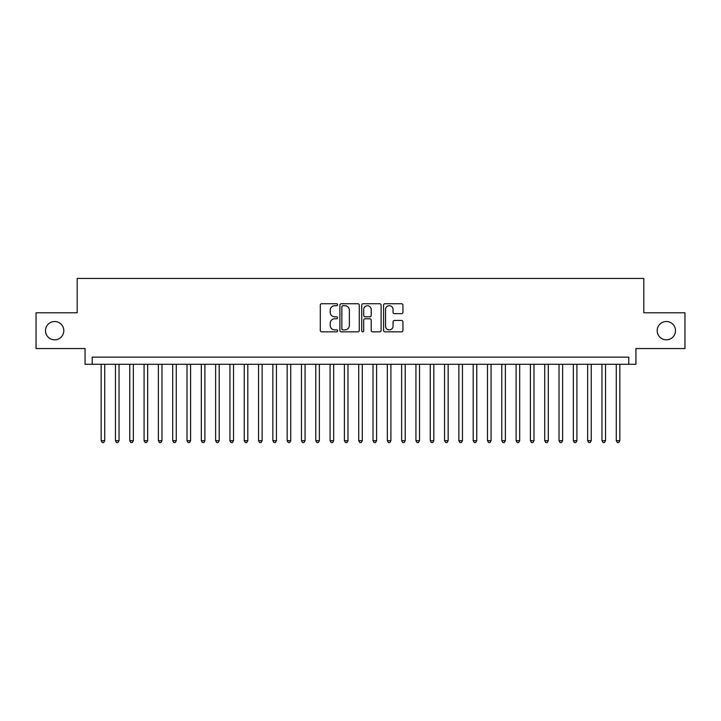 <?xml version="1.0" encoding="UTF-8"?>
<svg xmlns="http://www.w3.org/2000/svg" width="721" height="721" viewBox="0 0 721 721"><rect width="100%" height="100%" fill="white"/><g stroke="black" fill="none" stroke-linecap="round" stroke-linejoin="round"><path stroke-width="1.08" d="M337.608 304.731A0.982 0.982 0 0 0 336.626 303.739L321.701 303.739A1.406 1.406 0 0 0 320.295 305.145L320.295 330.425A1.406 1.406 0 0 0 321.701 331.831L336.626 331.831A0.982 0.982 0 0 0 337.608 330.849A0.982 0.982 0 0 0 336.626 329.867L334.688 329.867A4.497 4.497 0 0 1 330.2 325.369L330.2 323.269A4.497 4.497 0 0 1 334.688 318.772L336.626 318.772A0.982 0.982 0 0 0 337.608 317.79A0.982 0.982 0 0 0 336.626 316.807L334.688 316.807A4.497 4.497 0 0 1 330.2 312.31L330.2 310.201A4.497 4.497 0 0 1 334.688 305.713L336.626 305.713A0.982 0.982 0 0 0 337.608 304.731M657.192 330.669A9.157 9.157 0 0 0 666.348 339.825A9.157 9.157 0 0 0 675.505 330.669A9.157 9.157 0 0 0 666.348 321.512A9.157 9.157 0 0 0 657.192 330.669M45.495 330.669A9.157 9.157 0 0 0 54.652 339.825A9.157 9.157 0 0 0 63.808 330.669A9.157 9.157 0 0 0 54.652 321.512A9.157 9.157 0 0 0 45.495 330.669M401.543 313.644A1.406 1.406 0 0 0 402.949 312.238L402.949 305.145A1.406 1.406 0 0 0 401.543 303.739L384.969 303.739A1.406 1.406 0 0 0 383.572 305.145L383.572 330.425A1.406 1.406 0 0 0 384.969 331.831L401.543 331.831A1.406 1.406 0 0 0 402.949 330.425L402.949 321.863A1.406 1.406 0 0 0 401.543 320.457L394.45 320.457A1.406 1.406 0 0 0 393.053 321.863L393.053 326.108A3.758 3.758 0 0 1 389.295 329.867A3.758 3.758 0 0 1 385.537 326.108L385.537 309.471A3.758 3.758 0 0 1 389.295 305.713A3.758 3.758 0 0 1 393.053 309.471L393.053 312.238A1.406 1.406 0 0 0 394.45 313.644L401.543 313.644M628.784 364.294L635.94 364.294L635.94 348.549L684.95 348.549L684.95 312.779L643.817 312.779L643.817 278.441L77.183 278.441L77.183 312.779L36.05 312.779L36.05 348.549L85.06 348.549L85.06 364.294L628.784 364.294L628.784 357.138L92.216 357.138L92.216 364.294M359.274 305.145A1.406 1.406 0 0 0 357.868 303.739L341.294 303.739A1.406 1.406 0 0 0 339.888 305.145L339.888 330.425A1.406 1.406 0 0 0 341.294 331.831L357.868 331.831A1.406 1.406 0 0 0 359.274 330.425L359.274 305.145M363.132 303.739L379.706 303.739A1.406 1.406 0 0 1 381.112 305.145L381.112 330.425A1.406 1.406 0 0 1 379.706 331.831L372.613 331.831A1.406 1.406 0 0 1 371.207 330.425L371.207 320.178A1.406 1.406 0 0 0 369.801 318.772L365.096 318.772A1.406 1.406 0 0 0 363.699 320.178L363.699 330.849A0.982 0.982 0 0 1 362.708 331.831A0.982 0.982 0 0 1 361.726 330.849L361.726 305.145A1.406 1.406 0 0 1 363.132 303.739M342.835 305.713A0.982 0.982 0 0 0 341.853 306.695L341.853 328.884A0.982 0.982 0 0 0 342.835 329.867L344.872 329.867A4.497 4.497 0 0 0 349.37 325.369L349.37 310.201A4.497 4.497 0 0 0 344.872 305.713L342.835 305.713M371.207 309.534A3.758 3.758 0 0 0 367.449 305.776A3.758 3.758 0 0 0 363.699 309.534L363.699 315.401A1.406 1.406 0 0 0 365.096 316.807L369.801 316.807A1.406 1.406 0 0 0 371.207 315.401L371.207 309.534M101.156 364.294L101.156 440.702L104.734 440.702L104.734 364.294M104.734 440.702L103.662 442.559L102.229 442.559L101.156 440.702M115.459 364.294L115.459 440.702L119.037 440.702L119.037 364.294M119.037 440.702L117.965 442.559L116.541 442.559L115.459 440.702M129.771 364.294L129.771 440.702L133.349 440.702L133.349 364.294M133.349 440.702L132.276 442.559L130.843 442.559L129.771 440.702M144.083 364.294L144.083 440.702L147.661 440.702L147.661 364.294M147.661 440.702L146.588 442.559L145.155 442.559L144.083 440.702M158.386 364.294L158.386 440.702L161.964 440.702L161.964 364.294M161.964 440.702L160.891 442.559L159.458 442.559L158.386 440.702M172.698 364.294L172.698 440.702L176.275 440.702L176.275 364.294M176.275 440.702L175.203 442.559L173.77 442.559L172.698 440.702M187.009 364.294L187.009 440.702L190.587 440.702L190.587 364.294M190.587 440.702L189.515 442.559L188.082 442.559L187.009 440.702M201.312 364.294L201.312 440.702L204.89 440.702L204.89 364.294M204.89 440.702L203.818 442.559L202.385 442.559L201.312 440.702M215.624 364.294L215.624 440.702L219.202 440.702L219.202 364.294M219.202 440.702L218.13 442.559L216.697 442.559L215.624 440.702M229.936 364.294L229.936 440.702L233.514 440.702L233.514 364.294M233.514 440.702L232.441 442.559L231.008 442.559L229.936 440.702M244.239 364.294L244.239 440.702L247.817 440.702L247.817 364.294M247.817 440.702L246.744 442.559L245.311 442.559L244.239 440.702M258.551 364.294L258.551 440.702L262.129 440.702L262.129 364.294M262.129 440.702L261.056 442.559L259.623 442.559L258.551 440.702M272.862 364.294L272.862 440.702L276.44 440.702L276.44 364.294M276.44 440.702L275.359 442.559L273.935 442.559L272.862 440.702M287.165 364.294L287.165 440.702L290.743 440.702L290.743 364.294M290.743 440.702L289.671 442.559L288.238 442.559L287.165 440.702M301.477 364.294L301.477 440.702L305.055 440.702L305.055 364.294M305.055 440.702L303.983 442.559L302.55 442.559L301.477 440.702M315.789 364.294L315.789 440.702L319.367 440.702L319.367 364.294M319.367 440.702L318.285 442.559L316.861 442.559L315.789 440.702M330.092 364.294L330.092 440.702L333.67 440.702L333.67 364.294M333.67 440.702L332.597 442.559L331.164 442.559L330.092 440.702M344.404 364.294L344.404 440.702L347.982 440.702L347.982 364.294M347.982 440.702L346.909 442.559L345.476 442.559L344.404 440.702M358.716 364.294L358.716 440.702L362.284 440.702L362.284 364.294M362.284 440.702L361.212 442.559L359.788 442.559L358.716 440.702M373.018 364.294L373.018 440.702L376.596 440.702L376.596 364.294M376.596 440.702L375.524 442.559L374.091 442.559L373.018 440.702M387.33 364.294L387.33 440.702L390.908 440.702L390.908 364.294M390.908 440.702L389.836 442.559L388.403 442.559L387.33 440.702M401.633 364.294L401.633 440.702L405.211 440.702L405.211 364.294M405.211 440.702L404.139 442.559L402.715 442.559L401.633 440.702M415.945 364.294L415.945 440.702L419.523 440.702L419.523 364.294M419.523 440.702L418.45 442.559L417.017 442.559L415.945 440.702M430.257 364.294L430.257 440.702L433.835 440.702L433.835 364.294M433.835 440.702L432.762 442.559L431.329 442.559L430.257 440.702M444.56 364.294L444.56 440.702L448.138 440.702L448.138 364.294M448.138 440.702L447.065 442.559L445.641 442.559L444.56 440.702M458.871 364.294L458.871 440.702L462.449 440.702L462.449 364.294M462.449 440.702L461.377 442.559L459.944 442.559L458.871 440.702M473.183 364.294L473.183 440.702L476.761 440.702L476.761 364.294M476.761 440.702L475.689 442.559L474.256 442.559L473.183 440.702M487.486 364.294L487.486 440.702L491.064 440.702L491.064 364.294M491.064 440.702L489.992 442.559L488.559 442.559L487.486 440.702M501.798 364.294L501.798 440.702L505.376 440.702L505.376 364.294M505.376 440.702L504.303 442.559L502.87 442.559L501.798 440.702M516.11 364.294L516.11 440.702L519.688 440.702L519.688 364.294M519.688 440.702L518.615 442.559L517.182 442.559L516.11 440.702M530.413 364.294L530.413 440.702L533.991 440.702L533.991 364.294M533.991 440.702L532.918 442.559L531.485 442.559L530.413 440.702M544.725 364.294L544.725 440.702L548.302 440.702L548.302 364.294M548.302 440.702L547.23 442.559L545.797 442.559L544.725 440.702M559.036 364.294L559.036 440.702L562.614 440.702L562.614 364.294M562.614 440.702L561.542 442.559L560.109 442.559L559.036 440.702M573.339 364.294L573.339 440.702L576.917 440.702L576.917 364.294M576.917 440.702L575.845 442.559L574.412 442.559L573.339 440.702M587.651 364.294L587.651 440.702L591.229 440.702L591.229 364.294M591.229 440.702L590.157 442.559L588.724 442.559L587.651 440.702M601.963 364.294L601.963 440.702L605.541 440.702L605.541 364.294M605.541 440.702L604.459 442.559L603.035 442.559L601.963 440.702M616.266 364.294L616.266 440.702L619.844 440.702L619.844 364.294M619.844 440.702L618.771 442.559L617.338 442.559L616.266 440.702"/></g></svg>
